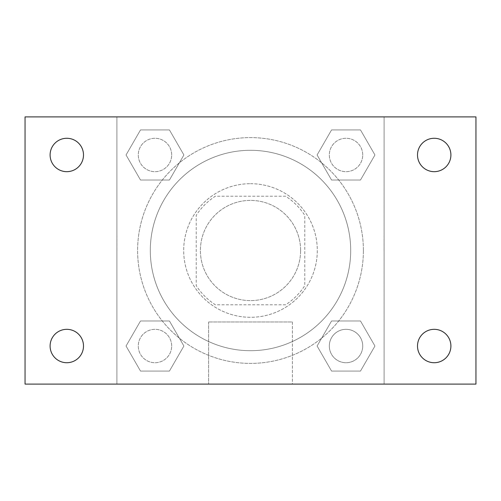 <?xml version="1.0" encoding="UTF-8"?>
<svg xmlns="http://www.w3.org/2000/svg" width="501" height="501" viewBox="0 0 501 501"><rect width="100%" height="100%" fill="white"/><g stroke="black" fill="none" stroke-linecap="round" stroke-linejoin="round"><path stroke-width="0.38" stroke-dasharray="2.5 1.88" d="M300.6 250.5A50.1 50.1 0 0 0 225.45 207.113A50.1 50.1 0 0 0 225.45 293.887A50.1 50.1 0 0 0 300.6 250.5A50.1 50.1 0 0 0 225.45 207.113A50.1 50.1 0 0 0 225.45 293.887A50.1 50.1 0 0 0 300.6 250.5M285.651 304.777L215.349 304.777A64.66 64.66 0 0 1 196.223 285.651L196.223 215.349A64.66 64.66 0 0 1 215.349 196.223L285.651 196.223A64.66 64.66 0 0 1 304.777 215.349L304.777 285.651A64.66 64.66 0 0 1 285.651 304.777L215.349 304.777A64.66 64.66 0 0 1 196.223 285.651L196.223 215.349A64.66 64.66 0 0 1 215.349 196.223L285.651 196.223A64.66 64.66 0 0 1 304.777 215.349L304.777 285.651A64.66 64.66 0 0 1 285.651 304.777M250.5 183.698A66.802 66.802 0 0 1 308.353 283.898A66.802 66.802 0 0 1 192.647 283.898A66.802 66.802 0 0 1 250.5 183.698A66.802 66.802 0 0 0 183.698 250.5A66.802 66.802 0 0 0 250.5 317.302A66.802 66.802 0 0 0 317.302 250.5A66.802 66.802 0 0 0 250.5 183.698M350.7 250.5A100.2 100.2 0 0 0 200.4 163.727A100.2 100.2 0 0 0 200.4 337.273A100.2 100.2 0 0 0 350.7 250.5A100.2 100.2 0 0 0 200.4 163.727A100.2 100.2 0 0 0 200.4 337.273A100.2 100.2 0 0 0 350.7 250.5M126.052 154.978L140.512 129.928L169.438 129.928L183.898 154.978L169.438 180.028L140.512 180.028L126.052 154.978L140.512 129.928L169.438 129.928L183.898 154.978L169.438 180.028L140.512 180.028L126.052 154.978L140.512 129.928L169.438 129.928L183.898 154.978L169.438 180.028L140.512 180.028L126.052 154.978M126.052 346.022L140.512 320.972L169.438 320.972L183.898 346.022L169.438 371.072L140.512 371.072L126.052 346.022L140.512 320.972L169.438 320.972L183.898 346.022L169.438 371.072L140.512 371.072L126.052 346.022L140.512 320.972L169.438 320.972L183.898 346.022L169.438 371.072L140.512 371.072L126.052 346.022M116.902 384.098L116.902 116.902L384.098 116.902L384.098 384.098L116.902 384.098L116.902 116.902L384.098 116.902L384.098 384.098L116.902 384.098L116.902 116.902L384.098 116.902L384.098 384.098L25.05 384.098L25.05 116.902L116.902 116.902L116.902 384.098M317.102 154.978L331.562 129.928L360.488 129.928L374.948 154.978L360.488 180.028L331.562 180.028L317.102 154.978L331.562 129.928L360.488 129.928L374.948 154.978L360.488 180.028L331.562 180.028L317.102 154.978L331.562 129.928L360.488 129.928L374.948 154.978L360.488 180.028L331.562 180.028L317.102 154.978M317.102 346.022L331.562 320.972L360.488 320.972L374.948 346.022L360.488 371.072L331.562 371.072L317.102 346.022L331.562 320.972L360.488 320.972L374.948 346.022L360.488 371.072L331.562 371.072L317.102 346.022L331.562 320.972L360.488 320.972L374.948 346.022L360.488 371.072L331.562 371.072L317.102 346.022M265.11 116.902L235.89 116.915L265.11 116.902M363.394 250.5A112.894 112.894 0 0 0 194.056 152.73A112.894 112.894 0 0 0 194.056 348.27A112.894 112.894 0 0 0 363.394 250.5A112.894 112.894 0 0 0 194.056 152.73A112.894 112.894 0 0 0 194.056 348.27A112.894 112.894 0 0 0 363.394 250.5M171.674 346.022A16.702 16.702 0 0 0 146.624 331.562A16.702 16.702 0 0 0 146.624 360.488A16.702 16.702 0 0 0 171.674 346.022A16.702 16.702 0 0 0 146.624 331.562A16.702 16.702 0 0 0 146.624 360.488A16.702 16.702 0 0 0 171.674 346.022A16.702 16.702 0 0 0 146.624 331.562A16.702 16.702 0 0 0 146.624 360.488A16.702 16.702 0 0 0 171.674 346.022A16.702 16.702 0 0 0 146.624 331.562A16.702 16.702 0 0 0 146.624 360.488A16.702 16.702 0 0 0 171.674 346.022M171.674 154.978A16.702 16.702 0 0 0 146.624 140.512A16.702 16.702 0 0 0 146.624 169.438A16.702 16.702 0 0 0 171.674 154.978A16.702 16.702 0 0 0 146.624 140.512A16.702 16.702 0 0 0 146.624 169.438A16.702 16.702 0 0 0 171.674 154.978A16.702 16.702 0 0 0 146.624 140.512A16.702 16.702 0 0 0 146.624 169.438A16.702 16.702 0 0 0 171.674 154.978A16.702 16.702 0 0 0 146.624 140.512A16.702 16.702 0 0 0 146.624 169.438A16.702 16.702 0 0 0 171.674 154.978M362.724 154.978A16.702 16.702 0 0 0 337.674 140.512A16.702 16.702 0 0 0 337.674 169.438A16.702 16.702 0 0 0 362.724 154.978A16.702 16.702 0 0 0 337.674 140.512A16.702 16.702 0 0 0 337.674 169.438A16.702 16.702 0 0 0 362.724 154.978A16.702 16.702 0 0 0 337.674 140.512A16.702 16.702 0 0 0 337.674 169.438A16.702 16.702 0 0 0 362.724 154.978A16.702 16.702 0 0 0 337.674 140.512A16.702 16.702 0 0 0 337.674 169.438A16.702 16.702 0 0 0 362.724 154.978M329.326 346.022A16.702 16.702 0 0 1 354.376 331.562A16.702 16.702 0 0 1 354.376 360.488A16.702 16.702 0 0 1 329.326 346.022A16.702 16.702 0 0 1 354.376 331.562A16.702 16.702 0 0 1 354.376 360.488A16.702 16.702 0 0 1 329.326 346.022M292.384 384.098L208.616 384.098L292.384 384.098L208.616 384.098L292.384 384.098L292.384 321.974L208.616 321.974L292.384 321.974L208.616 321.974L292.384 321.974L292.384 384.098M116.902 250.5L116.902 235.89L116.902 250.5M384.098 250.5L384.098 235.89L384.098 250.5M384.085 250.5L384.085 235.89L384.085 250.5M116.915 250.5L116.915 235.89L116.915 250.5M384.098 116.902L475.95 116.902L475.95 384.098L384.098 384.098L384.098 116.902M66.802 171.674A16.702 16.702 0 0 0 81.262 146.624A16.702 16.702 0 0 0 52.336 146.624A16.702 16.702 0 0 0 66.802 171.674M66.802 362.724A16.702 16.702 0 0 0 81.262 337.674A16.702 16.702 0 0 0 52.336 337.674A16.702 16.702 0 0 0 66.802 362.724M434.198 171.674A16.702 16.702 0 0 0 448.664 146.624A16.702 16.702 0 0 0 419.738 146.624A16.702 16.702 0 0 0 434.198 171.674M434.198 362.724A16.702 16.702 0 0 0 448.664 337.674A16.702 16.702 0 0 0 419.738 337.674A16.702 16.702 0 0 0 434.198 362.724M362.724 346.022A16.702 16.702 0 0 0 337.674 331.562A16.702 16.702 0 0 0 337.674 360.488A16.702 16.702 0 0 0 362.724 346.022A16.702 16.702 0 0 0 337.674 331.562A16.702 16.702 0 0 0 337.674 360.488A16.702 16.702 0 0 0 362.724 346.022M208.616 321.974L208.616 384.098L208.616 321.974"/><path stroke-width="0.75" d="M25.05 116.902L475.95 116.902L475.95 384.098L25.05 384.098L25.05 116.902M66.802 329.326A16.702 16.702 0 0 1 83.498 346.022A16.702 16.702 0 0 1 66.802 362.724A16.702 16.702 0 0 1 50.1 346.022A16.702 16.702 0 0 1 66.802 329.326M434.198 329.326A16.702 16.702 0 0 1 450.9 346.022A16.702 16.702 0 0 1 434.198 362.724A16.702 16.702 0 0 1 417.502 346.022A16.702 16.702 0 0 1 434.198 329.326M434.198 138.276A16.702 16.702 0 0 1 450.9 154.978A16.702 16.702 0 0 1 434.198 171.674A16.702 16.702 0 0 1 417.502 154.978A16.702 16.702 0 0 1 434.198 138.276M66.802 138.276A16.702 16.702 0 0 1 83.498 154.978A16.702 16.702 0 0 1 66.802 171.674A16.702 16.702 0 0 1 50.1 154.978A16.702 16.702 0 0 1 66.802 138.276"/></g></svg>
